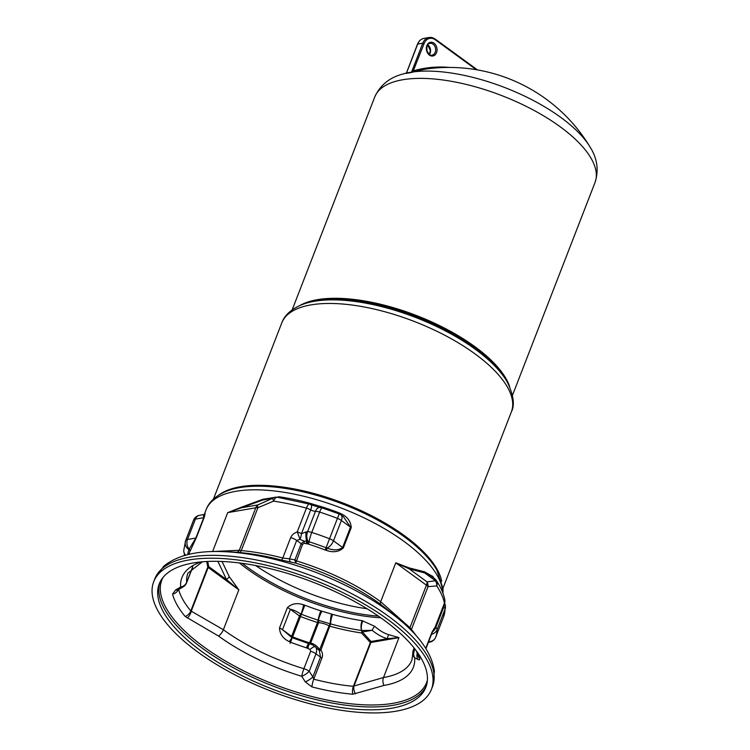 <?xml version="1.0" encoding="UTF-8"?>
<svg xmlns="http://www.w3.org/2000/svg" width="750" height="750" viewBox="0 0 750 750"><rect width="100%" height="100%" fill="white"/><g stroke="black" fill="none" stroke-linecap="round" stroke-linejoin="round"><path stroke-width="1.12" d="M231.694 551.962L239.288 552.497A136.022 54.403 21.2 0 1 281.391 560.044L295.706 563.119A128.081 51.225 21.2 0 1 380.812 604.444L391.866 613.162M396.15 711.188A148.931 59.569 -158.8 0 0 431.4 689.428A148.931 59.569 -158.8 0 0 353.4 598.022A148.931 59.569 -158.8 0 0 188.963 559.959A148.931 59.569 -158.8 0 0 153.703 581.719A148.931 59.569 -158.8 0 0 231.713 673.125A148.931 59.569 -158.8 0 0 396.15 711.188M189.797 551.812L196.275 537.825L204.169 517.463C205.35 513.169 205.397 512.156 204.309 514.416M241.809 507.066L227.7 512.625L241.491 507.759A1.988 1.125 73 0 0 241.809 507.066L262.987 499.237L279.469 496.819A1.988 0.9 -81.6 0 1 279.056 497.522M296.259 560.541A1.988 0.797 21.2 0 1 294.928 559.894L295.706 563.119L302.541 544.35L304.275 543.291L308.466 544.106A126.094 50.438 21.2 0 1 325.2 550.022L326.447 550.425C333.244 552.75 338.878 551.916 343.35 547.922L351.253 527.559C350.766 521.259 347.269 516.6 340.734 513.591L339.544 513.038A126.094 50.438 -158.8 0 0 322.809 507.112L310.378 503.4A126.094 50.438 -158.8 0 0 279.469 496.819M409.2 567.909L395.784 562.809L409.228 568.884A1.988 1.369 114.2 0 1 409.2 567.909L424.5 571.791L432.966 576.609A1.988 1.584 -33.7 0 0 432.853 577.359M192.825 566.784L186.581 582.891A7.941 7.941 0 0 1 183.216 586.856A7.941 4.425 -120.6 0 1 183.216 586.856A7.941 4.425 -120.6 0 1 180.638 587.034L175.594 589.978L172.556 594.122A132.047 52.819 -158.8 0 0 185.184 616.5L218.55 636.047A124.106 49.641 -158.8 0 0 301.753 676.303L305.259 681.863L311.934 686.897A132.047 52.819 -158.8 0 0 352.8 694.228L383.981 685.434A124.106 49.641 -158.8 0 0 414.675 657.806L417.947 659.447C419.4 660.188 419.991 659.888 419.719 658.556A132.047 52.819 -158.8 0 0 417.712 652.8M193.106 562.987A142.969 57.188 -158.8 0 0 159.262 583.875A142.969 57.188 -158.8 0 0 157.697 591.347A142.969 57.188 -158.8 0 0 280.716 692.184A142.969 57.188 -158.8 0 0 425.85 687.281A142.969 57.188 -158.8 0 0 350.963 599.522A142.969 57.188 -158.8 0 0 193.106 562.987M229.266 576.684A7.941 3.956 144.9 0 1 226.528 579.609L238.837 589.837L229.266 576.684L222.028 561.469M388.744 634.669A7.941 6.019 105.3 0 0 387.384 638.681L398.972 637.641L388.744 634.669C384.019 633.253 379.341 630.469 374.7 626.306L362.081 620.662A120.131 48.056 21.2 0 1 332.634 614.391L320.784 610.856A120.131 48.056 21.2 0 1 304.847 605.212L303.647 604.837C297.178 602.634 291.759 603.553 287.4 607.612L279.497 627.966C279.862 634.228 283.153 638.794 289.369 641.672L290.494 642.197A120.131 48.056 -158.8 0 0 306.441 647.841L310.087 649.491L310.669 651.253L303.9 668.7A120.131 48.056 21.2 0 1 223.359 629.728L190.8 610.922A128.081 51.225 21.2 0 1 178.65 589.575M411.188 630.384A3.975 2.953 140.1 0 1 411.422 629.466L428.034 586.631A7.941 6.694 -90.3 0 0 427.059 581.897A7.941 4.041 126.1 0 1 426.422 585.169L395.784 562.809L380.691 601.725A126.094 50.438 -158.8 0 0 296.184 560.822A1.988 0.853 7.5 0 1 294.853 560.484M236.297 552.234A3.975 3.272 94.8 0 0 239.297 550.284L212.606 551.541A126.094 50.438 -158.8 0 0 212.344 551.587M239.288 552.497A3.975 2.137 95.1 0 0 241.275 550.575L239.297 550.284L255.778 507.797A7.941 3.178 21.2 0 1 257.887 507.741L273.581 501.131A7.941 3.6 -81.6 0 1 277.397 497.269L309.253 504.056A7.941 1.8 -74.6 0 0 306.431 508.134L297.197 531.966C294.037 533.044 291.872 534.938 290.672 537.628L282.759 558.019A134.034 53.616 -158.8 0 0 241.275 550.575L257.887 507.741A7.941 2.006 -113 0 1 257.831 504.938L241.491 507.759L262.95 499.941A1.988 0.581 67.6 0 0 262.987 499.237M291.028 562.238A3.975 2.475 100.4 0 1 289.528 558.853L282.759 558.019A3.975 1.013 104.6 0 1 281.391 560.044M409.472 628.669A3.975 1.697 136.4 0 1 409.941 627.666L380.691 601.725A3.975 2.016 126.1 0 0 380.812 604.444M416.334 635.906A134.034 53.616 -158.8 0 0 411.422 629.466L409.941 627.666L426.422 585.169A7.941 3.178 21.2 0 1 428.034 586.631L436.744 585.947A7.941 6.328 -33.7 0 0 436.35 580.509L436.35 580.509C440.625 586.866 443.428 593.212 444.759 599.541L444.759 599.541A7.941 7.05 -11.3 0 1 444.431 603.159A7.941 3.178 21.2 0 1 444.375 603.975A7.941 7.941 0 0 0 444.759 599.541M175.594 589.978A7.941 4.359 58.9 0 0 178.247 589.819A7.941 4.359 58.9 0 0 178.322 589.772A7.941 6.994 -14.6 0 1 172.556 594.122M187.266 617.991A7.941 4.556 -65.4 0 0 191.316 610.997L208.2 567.469A1.988 1.013 126.1 0 1 208.697 566.597A1.988 0.853 -12.5 0 0 207.797 567.103A1.988 0.797 -158.8 0 0 208.2 567.469L238.837 589.837L223.359 629.728A7.941 4.041 -53.9 0 1 218.55 636.047M301.753 676.303A7.941 1.369 -73.2 0 1 303.9 668.7A7.941 3.178 -158.8 0 1 309.225 671.278A7.941 2.55 146.7 0 1 301.753 676.303M305.259 681.863A7.941 2.494 -32.7 0 0 312.863 676.875L309.225 671.278L315.994 653.831C317.034 650.466 316.791 648.113 315.262 646.772A7.941 2.503 130.7 0 0 310.087 649.491M311.934 686.897A7.941 2.016 -75.4 0 1 313.734 679.191L312.863 676.875L320.522 657.131A1.988 0.797 -158.8 0 0 322.022 657.825C322.95 655.078 322.566 652.509 320.887 650.109L330.628 623.906A7.941 1.8 -74.6 0 1 332.634 614.391M355.472 693.862A7.941 5.372 -111.1 0 1 354.019 686.006L353.381 686.306A128.081 51.225 21.2 0 1 313.734 679.191L322.022 657.825M415.069 649.2A7.941 6.806 115.1 0 0 414.675 657.806A7.941 7.153 175.7 0 1 412.781 653.672L411.938 659.991A120.131 48.056 21.2 0 1 383.503 677.541L354.019 686.006L370.903 642.478L398.972 637.641L383.503 677.541A7.941 6.056 -99.8 0 0 383.981 685.434M417.947 659.447A7.941 6.816 -63.5 0 1 417.253 653.147M201.15 561.919A124.106 49.641 -158.8 0 0 180.638 587.034A7.941 7.153 -4.3 0 0 186.666 582.281A120.131 48.056 21.2 0 1 187.931 573.103L202.359 561.806M362.081 620.662A7.941 3.6 98.4 0 0 361.631 630.516A1.988 0.9 -81.6 0 1 361.528 632.972L370.369 642.497L353.381 686.306A7.941 4.266 -84.9 0 0 352.8 694.228M406.359 73.125L406.144 73.406A0.994 0.741 77.4 0 0 406.5 72.975L417.553 44.475M406.144 73.406L411.178 72.534A0.994 0.769 83.2 0 0 411.562 72.103L406.5 72.975M411.178 72.534L413.822 71.841A0.994 0.478 74.9 0 1 413.175 71.109L411.562 72.103L422.775 43.191L424.106 43.584A10.922 8.325 -99.8 0 1 435.319 39.797L476.306 69.713M449.719 67.444A165.703 126.375 80.2 0 0 413.541 70.828A0.994 0.638 -106.2 0 0 414.375 71.691A164.709 125.616 -99.8 0 1 430.087 68.522A164.812 164.812 0 0 1 589.847 146.672A113.175 45.263 -158.8 0 0 589.847 146.662A113.175 45.263 -158.8 0 0 560.841 117.45A113.175 45.263 -158.8 0 0 413.822 71.841L414.375 71.691M424.106 43.584L413.175 71.109M406.144 73.181A113.175 45.263 -158.8 0 0 402.694 74.072L402.694 74.072C389.438 77.569 380.119 85.219 374.728 97.013L292.162 309.881M287.4 607.612A7.941 3.178 21.2 0 1 290.4 609.319C292.725 609.562 296.297 611.175 301.116 614.156A7.941 0.478 -75.8 0 0 303.647 604.837M289.369 641.672L291.956 637.631L282.506 629.681L290.4 609.319L299.513 615.975A1.988 0.797 -158.8 0 0 300.497 616.5L304.847 605.212M291.956 637.631L290.494 642.197M292.172 637.969L292.603 636.863A1.988 0.797 21.2 0 1 291.619 636.337L299.513 615.975A1.988 1.013 -53.9 0 1 301.116 614.156L301.369 614.241A126.487 50.597 -158.8 0 0 318.159 620.184L318.403 620.278A7.941 1.547 -65.2 0 1 321.928 611.306M320.784 610.856A7.941 1.05 -72.1 0 0 318.159 620.184L317.494 622.509A1.988 0.797 -158.8 0 0 318.544 622.706A1.988 1.219 91.4 0 0 318.403 620.278L330.375 623.85A7.941 1.284 -81.5 0 1 331.444 614.147M310.031 643.894A1.988 1.219 91.4 0 0 310.641 643.069L318.544 622.706A10.922 4.369 21.2 0 1 329.062 625.847A1.988 0.609 -60.8 0 1 330.375 623.85L330.628 623.906A126.487 50.597 -158.8 0 0 361.631 630.516L372.206 630.309C377.241 634.491 382.303 637.284 387.384 638.681L371.044 641.494A1.988 1.322 -47.2 0 1 370.369 642.497A1.988 0.797 -158.8 0 0 370.903 642.478A1.988 1.519 80.2 0 0 371.044 641.494L362.381 631.997L372.206 630.309A7.941 5.419 129.8 0 1 374.7 626.306M362.887 620.831A7.941 3.956 104.1 0 0 361.809 630.544A1.988 1.519 80.2 0 1 362.381 631.997A1.988 1.2 141.8 0 1 361.528 632.972A128.081 51.225 -158.8 0 1 330.131 626.287A1.988 0.797 -158.8 0 1 329.062 625.847L319.322 650.494L320.522 657.131L315.994 653.831A7.941 3.178 21.2 0 0 310.669 651.253M307.641 648.141A7.941 0.694 -79.4 0 1 309.113 643.697A7.941 0.694 -79.4 0 1 309.122 643.706M307.987 648.197A7.941 0.703 -79.7 0 1 309.431 643.762A7.941 0.703 -79.7 0 1 309.45 643.762M315.262 646.772L312.366 644.775L308.812 643.631A7.941 1.05 -72.1 0 1 308.831 643.631L292.238 637.762M279.497 627.966A7.941 3.178 21.2 0 1 282.506 629.681L291.619 636.337A1.988 1.013 -53.9 0 0 291.488 637.378M310.228 643.941A1.988 1.181 92.4 0 0 310.903 643.078A10.922 4.369 -158.8 0 0 310.641 643.069A1.988 0.797 21.2 0 1 309.6 642.872L309.206 643.725M315.253 646.781L319.322 650.494A1.988 0.853 146.1 0 0 320.887 650.109A1.988 0.797 21.2 0 1 319.819 649.678C317.156 646.097 314.184 643.903 310.903 643.078M196.275 537.825A1.988 0.797 21.2 0 1 195.853 538.031L189.141 549.122A1.988 1.697 -158.1 0 1 190.022 551.25M203.438 514.65L203.747 517.669L195.853 538.031L187.5 539.466L195.394 519.113A7.941 3.178 -158.8 0 0 193.519 520.266A7.941 3.178 -158.8 0 0 193.509 520.284L185.625 540.619A7.941 3.178 21.2 0 1 187.5 539.466A7.941 6.056 -99.8 0 0 189.141 549.122L188.963 549.581A7.941 7.284 -159.4 0 1 185.588 540.703L185.588 540.703A7.941 7.284 -159.4 0 1 185.616 540.647A7.941 3.178 21.2 0 1 185.616 540.628L193.519 520.266A7.941 7.941 0 0 1 199.575 515.316L204.291 514.453M290.091 643.369L291.759 639.094M436.35 580.509A7.941 7.941 0 0 0 434.419 578.503A7.941 4.041 126.1 0 1 435.441 580.772L427.059 581.897L409.228 568.884L424.716 572.944A1.988 1.65 93.6 0 1 424.5 571.791M433.003 630.862A7.941 7.434 -126.3 0 0 435.188 626.981L444.431 603.159A134.034 53.616 21.2 0 0 436.744 585.947A7.941 6.947 74.8 0 0 435.441 580.772L424.716 572.944L431.034 576.028M432.572 577.153A1.988 1.65 138 0 1 432.619 576.159M432.619 631.575A7.941 5.719 -44.1 0 0 435.75 627.253L435.103 627M431.541 634.228A7.941 7.2 1.1 0 0 437.109 629.644A7.941 3.178 -158.8 0 0 435.881 627.375L435.75 627.253M444.309 604.153A7.941 5.409 135.1 0 1 443.775 607.013L435.881 627.375A7.941 5.409 135.1 0 1 432.45 631.931M428.644 641.691A7.941 7.284 20.6 0 0 435.694 637.181A134.034 53.616 -158.8 0 0 437.109 629.644L445.003 609.281A134.034 53.616 21.2 0 1 443.588 616.828A7.941 7.284 20.6 0 0 443.616 616.763L443.616 616.763A7.941 7.284 20.6 0 0 443.663 616.641M443.588 616.828L435.694 637.181A7.941 3.178 21.2 0 1 435.684 637.2L443.588 616.838A7.941 3.178 -158.8 0 0 443.588 616.828A7.941 3.178 -158.8 0 0 443.588 616.838A7.941 7.941 0 0 0 443.616 616.763L445.453 607.022A7.941 7.2 -178.9 0 1 445.003 609.281A7.941 3.178 21.2 0 0 443.775 607.013A4.969 1.988 -158.8 0 1 443.381 606.544M304.275 543.291L304.088 541.144L301.209 543.703L294.928 559.894L289.528 558.853L296.681 540.403L299.981 539.363L304.088 541.144L306.6 541.125L306.281 543.3M307.266 543.638L308.147 541.388L306.938 543.488M343.425 516.703L350.503 527.128L342.6 547.491C338.634 550.416 333.459 550.613 327.084 548.091L326.072 547.772A127.678 51.066 -158.8 0 0 309.122 541.772A7.941 1.05 -72.1 0 1 311.756 532.444A7.941 3.178 -158.8 0 0 307.584 531.666L307.378 531.666A7.941 4.519 -88.2 0 0 307.772 541.266L306.6 541.125A7.941 2.044 -91.9 0 1 306.038 531.938L301.453 533.7A7.941 3.178 -158.8 0 0 297.197 531.966A7.941 0.675 -110.9 0 1 299.981 539.363A7.941 3.188 -76.3 0 0 301.453 533.7L310.697 509.878A7.941 2.419 -60.8 0 0 311.034 504.788L319.772 507.488A7.941 4.875 91.4 0 0 315.478 511.303A7.941 3.178 21.2 0 1 319.65 512.081A134.034 53.616 21.2 0 1 337.444 518.381L339.544 513.038M340.734 513.591L340.228 514.434M325.2 550.022L329.541 538.734A7.941 3.178 21.2 0 1 333.488 540.844A7.941 4.041 -53.9 0 1 327.084 548.091L326.447 550.425M321.319 507.675L321.553 506.803M311.569 503.822A1.988 0.534 -67.1 0 1 310.875 504.703M277.397 497.269A7.941 7.941 0 0 0 274.894 497.306A7.941 6.056 80.2 0 0 272.775 498.244L262.95 499.941L269.344 498.253M278.297 497.409A1.988 0.825 92.5 0 0 278.588 496.734M308.466 544.106L309.122 541.772L308.147 541.388A7.941 4.875 91.4 0 1 307.584 531.666L315.478 511.303A4.969 1.988 -158.8 0 1 310.697 509.878A7.941 3.178 21.2 0 0 306.431 508.134A134.034 53.616 21.2 0 0 273.581 501.131A7.941 0.891 64.9 0 1 272.775 498.244L257.831 504.938A7.941 6.056 80.2 0 0 255.778 507.797L227.7 512.625L212.606 551.541A3.975 3.028 80.2 0 1 212.587 551.578M307.378 531.666L306.038 531.938M343.35 547.922A1.988 0.797 -158.8 0 1 342.6 547.491L333.488 540.844L341.381 520.481A7.941 4.041 -53.9 0 0 341.006 514.931L343.453 516.722M351.253 527.559A1.988 0.797 -158.8 0 1 350.503 527.128L341.381 520.481A7.941 3.178 -158.8 0 0 337.444 518.381L329.541 538.734A134.034 53.616 -158.8 0 0 311.756 532.444L319.65 512.081A7.941 1.05 107.9 0 1 322.022 507.872L339.178 513.938A7.941 7.941 0 0 1 341.006 514.931M185.606 555.206A7.941 7.2 -178.9 0 1 183.75 550.444A7.941 7.941 0 0 0 185.287 555.291M432.994 630.881A7.941 7.941 0 0 0 435.131 627.806A7.941 3.178 -158.8 0 0 435.188 626.981L432.141 631.8L425.728 648.337M185.025 554.925L184.753 555.441M206.709 561.506L207.797 567.103L190.8 610.922A7.941 5.897 -39.9 0 1 185.184 616.5M242.325 563.344A119.541 47.812 -158.8 0 0 378.347 616.106M367.05 608.747A117.159 46.856 21.2 0 1 255.638 565.528M391.913 613.191L400.275 620.288A144.956 57.975 -158.8 0 0 388.341 610.922A144.956 57.975 -158.8 0 0 223.312 551.653C196.856 550.5 177 555.366 163.744 566.241L154.819 578.85A148.931 59.569 21.2 0 1 168.506 564.188A148.931 59.569 21.2 0 1 190.069 557.091A148.931 59.569 21.2 0 1 388.594 616.359A148.931 59.569 21.2 0 1 432.516 686.559L431.4 689.428M442.997 593.325L443.025 588.581L436.809 569.981A123.713 49.481 -158.8 0 0 404.419 536.887A123.713 49.481 -158.8 0 0 239.512 487.65A123.713 49.481 -158.8 0 0 230.259 489.862C215.616 494.653 208.519 502.781 206.128 509.709A126.094 50.438 21.2 0 1 235.978 491.287A126.094 50.438 21.2 0 1 366.009 518.812A126.094 50.438 21.2 0 1 442.641 592.388M433.988 578.184A126.094 50.438 -158.8 0 0 432.966 576.609M304.734 303.656L307.013 302.897A118.734 47.494 21.2 0 1 316.519 300.572A118.734 47.494 21.2 0 1 474.788 347.822A118.734 47.494 21.2 0 1 506.203 380.166L507.375 382.256A120.788 48.309 -158.8 0 0 475.425 349.35A120.788 48.309 -158.8 0 0 314.409 301.284A120.788 48.309 -158.8 0 0 304.734 303.656C290.663 308.456 284.006 316.397 281.784 322.894A123.112 49.247 21.2 0 1 310.931 304.903A123.112 49.247 21.2 0 1 475.041 353.897A123.112 49.247 21.2 0 1 511.35 411.928L442.997 588.169M441.694 581.213A123.112 49.247 -158.8 0 0 404.513 535.734A123.112 49.247 -158.8 0 0 240.403 486.741A123.112 49.247 -158.8 0 0 219.075 494.869M427.387 680.166A141.975 56.784 21.2 0 1 273.703 684.178A141.975 56.784 21.2 0 1 162.919 577.584M159.863 582.459A142.969 57.188 -158.8 0 0 272.991 686.025A142.969 57.188 -158.8 0 0 426.356 685.828M239.409 562.959A120.131 48.056 -158.8 0 0 380.766 617.784M192.609 566.962L186.666 582.281A7.941 3.178 -158.8 0 1 186.581 582.891M509.653 386.766A118.153 47.259 -158.8 0 0 474.891 346.688A118.153 47.259 -158.8 0 0 317.391 299.672A118.153 47.259 -158.8 0 0 300.009 305.456M512.466 395.325L595.031 182.466A118.153 47.259 -158.8 0 0 560.184 126.769A118.153 47.259 -158.8 0 0 402.694 79.753A118.153 47.259 -158.8 0 0 374.728 97.013M302.541 544.35A1.988 0.797 -158.8 0 1 301.209 543.703L296.681 540.403A7.941 3.178 -158.8 0 0 290.672 537.628M419.719 658.556A7.941 6.994 165.4 0 1 418.031 655.659A7.941 6.994 165.4 0 1 418.022 655.641L416.4 650.962M414.975 649.069A7.941 3.178 -158.8 0 0 413.297 650.194A7.941 7.941 0 0 0 412.781 653.672M406.388 73.116L417.478 44.212C418.819 40.941 420.984 38.991 423.984 38.372A11.916 9.084 -99.8 0 0 417.712 44.062L422.775 43.191A11.916 9.084 80.2 0 1 429.047 37.5A11.916 9.084 80.2 0 1 435.019 39.056A0.994 0.506 126.1 0 1 435.272 39.103A0.994 0.506 126.1 0 1 435.319 39.797M436.537 52.659A6.947 5.297 80.2 0 0 431.278 42.225A6.947 5.297 80.2 0 0 427.284 52.509A6.947 5.297 80.2 0 0 436.537 52.659M435.206 52.266A5.953 4.547 -99.8 0 1 432.075 55.116C430.753 56.016 429.094 54.666 427.097 51.075C426.45 46.125 427.444 43.556 430.059 43.369A5.953 4.547 -99.8 0 1 434.653 45.984A5.953 4.547 -99.8 0 1 435.206 52.266M429.431 54.441A5.953 4.547 80.2 0 0 430.144 53.138A5.953 4.547 80.2 0 0 427.791 44.888M306.441 647.841A7.941 1.05 -72.1 0 1 308.812 643.631M300.497 616.5A128.081 51.225 -158.8 0 0 317.494 622.509L309.6 642.872A128.081 51.225 21.2 0 1 292.603 636.863L300.497 616.5M217.884 561.337L226.528 579.609L208.697 566.597L207.713 561.459M337.05 519.506L338.709 515.269M204.169 517.463A1.988 0.797 21.2 0 1 203.747 517.669L195.394 519.113A7.941 6.056 -99.8 0 1 199.575 515.316M189.816 551.766A1.988 1.819 20.6 0 0 188.963 549.581A127.678 51.066 -158.8 0 0 187.753 554.644M428.447 642.206A7.941 6.056 80.2 0 0 429.628 642.15A7.941 7.941 0 0 0 435.684 637.2M322.809 507.112L322.219 508.172M309.919 504.272L310.378 503.4M425.934 648.666L432.113 632.737A7.941 3.178 -158.8 0 0 432.141 631.8M184.528 555.506L184.866 554.653M400.275 620.288C420.591 637.275 431.972 654.263 434.428 671.231L432.516 686.559M231.638 551.953L223.312 551.653M154.819 578.85L153.703 581.719M206.128 509.709L204.412 514.144M189.872 551.616L188.794 554.4M507.375 382.256C513.619 395.25 514.95 405.141 511.35 411.928M281.784 322.894L213.431 499.125M183.225 586.847L177.956 589.969M414.141 648.009L413.297 650.194M477.488 69.919L435.272 39.103L429.047 37.5L423.984 38.372M595.031 182.466C598.997 170.119 597.272 158.184 589.847 146.662M429.347 54.375L430.359 50.513L427.725 44.981M429.628 642.15L428.381 642.366M445.453 607.022A7.941 7.941 0 0 0 444.609 603.291M434.419 578.503L430.847 575.887M322.022 507.872A7.941 7.941 0 0 0 319.772 507.488M311.034 504.788A7.941 7.941 0 0 0 309.253 504.056M274.894 497.306L269.297 498.272M185.616 540.628A7.941 7.941 0 0 0 185.588 540.703L183.75 550.444M432.113 632.737L433.097 630.722L432.431 631.331M184.584 554.138L183.984 555.666M444.375 603.975L435.131 627.806M406.238 73.078A164.812 164.812 0 0 0 402.703 74.072"/></g></svg>
